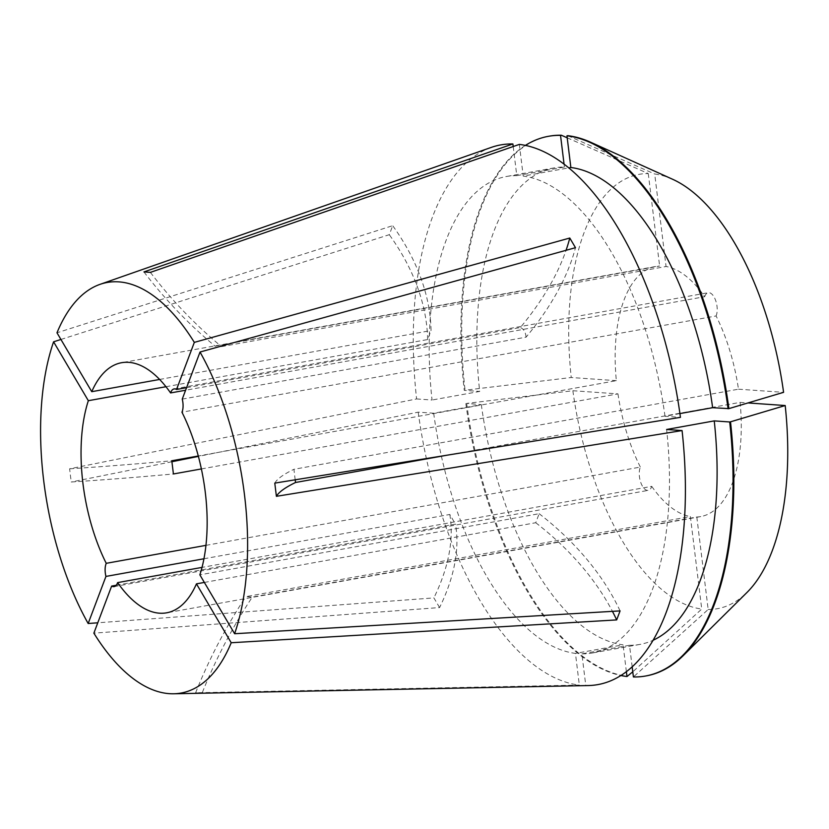 <?xml version="1.0" encoding="UTF-8"?>
<svg xmlns="http://www.w3.org/2000/svg" width="829" height="829" viewBox="0 0 829 829"><rect width="100%" height="100%" fill="white"/><g stroke="black" fill="none" stroke-linecap="round" stroke-linejoin="round"><path stroke-width="0.62" stroke-dasharray="4.14 3.11" d="M116.257 585.253L455.484 524.125A267.498 145.925 -30.6 0 1 439.588 607.564L93.864 633.159M203.944 558.767L449.784 514.467L455.484 524.125M205.955 545.358L640.361 467.079A13.378 6.3 79.8 0 0 640.444 481.504A13.378 6.3 79.8 0 0 647.49 490.395A13.378 6.3 79.8 0 0 648.247 490.364A13.378 6.3 79.8 0 0 651.739 486.364L202.017 567.399M491.317 147.386A274.181 129.148 -100.2 0 0 416.604 398.946L69.605 468.799L71.221 482.001A501.555 52.382 -7 0 0 173.416 473.97M201.385 468.934L617.968 393.868L572.87 390.718L466.665 403.412L481.317 404.635L433.681 413.225L418.22 412.148L198.4 456.396M171.852 461.743L71.221 482.001M418.22 412.148A274.181 129.148 -100.2 0 0 579.336 685.096L195.623 692.754L202.058 693.199A501.555 439.329 -86 0 1 252.275 597.108L245.83 596.652L690.381 516.55L701.738 609.046L632.776 671.822M439.588 607.564L433.888 597.906L97.781 622.797M60.921 339.465L389.288 234.69L392.697 225.675L56.983 332.792M150.391 272.378A501.555 439.329 94 0 0 221.509 346.605L215.074 346.149L659.625 266.047A127.065 59.843 -100.2 0 0 655.687 266.482A127.065 59.843 -100.2 0 0 616.341 380.666L198.297 455.991M617.968 393.868A127.065 59.843 -100.2 0 0 640.361 467.079M165.955 386.718L427.629 339.558L431.039 330.543A267.498 185.437 20.7 0 0 392.697 225.675M159.624 379.454L431.039 330.543M221.509 346.605L666.06 266.503A127.065 59.843 -100.2 0 1 704.712 296.689L185.603 390.231M632.175 666.868L629.522 645.263L581.885 653.853L585.782 685.552L202.058 693.199M585.782 685.552A274.181 129.148 -100.2 0 0 588.289 685.552M204.338 582.435L535.741 522.726L539.151 513.7L199.862 574.839M651.739 486.364A127.065 59.843 -100.2 0 0 690.381 516.55M447.121 455.183L740.1 402.386A127.065 59.843 -100.2 0 1 700.754 516.571A127.065 59.843 -100.2 0 1 696.816 517.006L252.275 597.108M295.176 479.815L293.932 469.287L738.484 389.184A127.065 59.843 -100.2 0 0 716.08 315.963L181.955 412.21M581.885 653.853A242.089 114.029 -100.2 0 0 592.269 653.003A242.089 114.029 -100.2 0 0 666.62 429.484M679.925 413.588L664.993 416.272L680.443 417.36M664.993 416.272A242.089 114.029 -100.2 0 0 523.223 176.1L568.735 167.893M519.337 144.401L523.223 176.1M433.681 413.225A242.089 114.029 -100.2 0 0 575.45 653.397L579.336 685.096M629.522 645.263A242.089 114.029 -100.2 0 0 639.905 644.413A242.089 114.029 -100.2 0 0 653.148 640.226M481.317 404.635A242.089 114.029 -100.2 0 0 623.087 644.817L575.45 653.397M465.857 403.557A274.181 129.148 -100.2 0 0 620.911 675.521M626.382 671.718L623.087 644.817M696.816 517.006L708.173 609.491L633.408 676.961M634.216 676.816A274.181 129.148 -100.2 0 0 646.402 675.863M466.665 403.412A274.181 129.148 -100.2 0 0 627.781 676.371M708.173 609.491A220.69 103.946 -100.2 0 0 746.991 592.455M672.526 179.23A220.69 103.946 -100.2 0 0 654.703 174.007L666.06 266.503M567.772 135.676L654.703 174.007M572.87 390.718A220.69 103.946 -100.2 0 0 701.738 609.046M740.1 402.386L747.976 402.935M704.712 296.689A13.368 6.3 79.8 0 1 708.204 292.699A13.368 6.3 79.8 0 1 715.769 300.813A13.368 6.3 79.8 0 1 716.08 315.963M738.484 389.184L783.581 392.335M513.213 146.526L516.788 175.644A242.089 114.029 -100.2 0 0 506.405 176.504A242.089 114.029 -100.2 0 0 432.054 400.024L416.604 398.946M516.788 175.644L564.425 167.064A242.089 114.029 -100.2 0 0 554.041 167.914A242.089 114.029 -100.2 0 0 479.69 391.433L432.054 400.024M564.425 167.064L564.072 164.194M525.389 145.396A274.181 129.148 -100.2 0 0 464.24 390.355L479.69 391.433M549.15 136.184A274.181 129.148 -100.2 0 0 465.048 390.21L464.24 390.355M567.212 137.811L648.268 173.562A220.69 103.946 -100.2 0 0 571.254 377.516L465.048 390.21M648.268 173.562L659.625 266.047M616.341 380.666L571.254 377.516M69.605 468.799A501.555 52.382 -7 0 0 171.8 460.769M143.945 271.922A501.555 439.329 94 0 0 215.074 346.149M274.782 483.12A501.555 52.382 173 0 1 293.932 469.287M195.623 692.754A501.555 439.329 -86 0 1 245.83 596.652M449.784 514.467A267.498 145.925 -30.6 0 1 433.888 597.906M427.629 339.558A267.498 185.437 20.7 0 0 389.288 234.69M182.245 399.122L526.073 337.165A267.498 145.925 149.4 0 0 575.481 247.684M186.577 387.661L520.384 327.507A267.498 145.925 149.4 0 0 566.062 250.306M526.073 337.165C525.638 332.201 523.741 328.989 520.384 327.507M535.741 522.726A267.498 185.437 -159.3 0 1 612.444 611.356M539.151 513.7A267.498 185.437 -159.3 0 1 620.082 610.9M655.687 266.482L121.562 362.719M700.754 516.571L166.629 612.818M639.905 644.413L592.269 653.003M554.041 167.914L506.405 176.504M114.122 586.6L648.247 490.364M174.08 388.936L708.204 292.699"/><path stroke-width="1.24" d="M566.062 250.306A267.498 145.925 149.4 0 0 569.782 238.027L575.481 247.684L200.027 352.035A208.587 98.247 -100.2 0 1 234.617 633.729L620.082 610.9L616.672 619.916L231.208 642.744A208.587 98.247 -100.2 0 1 173.727 693.78A208.587 98.247 -100.2 0 1 169.375 693.666A208.587 98.247 -100.2 0 1 93.864 633.159L111.646 586.082L116.257 585.253M165.955 386.718L88.34 400.697A127.065 59.843 -100.2 0 0 106.236 563.326A13.378 6.3 -100.2 0 0 105.946 576.424L203.944 558.767M106.236 563.326L205.955 545.358M111.646 586.082A13.378 6.3 -100.2 0 0 113.366 586.642A13.378 6.3 -100.2 0 0 114.122 586.6A13.378 6.3 -100.2 0 0 117.614 582.611A127.065 59.843 -100.2 0 0 166.629 612.818A127.065 59.843 -100.2 0 0 196.452 583.854L204.338 582.435M569.782 238.027L194.328 342.377A208.587 98.247 -100.2 0 0 118.816 281.87A208.587 98.247 -100.2 0 0 99.957 284.378A208.587 98.247 -100.2 0 0 56.983 332.792L91.75 391.682L159.624 379.454M173.727 693.78L588.289 685.552A274.181 129.148 -100.2 0 0 682.07 430.562L276.399 496.322L274.782 483.12L680.443 417.36A274.181 129.148 -100.2 0 0 519.337 144.401L150.391 272.378L143.945 271.922L512.892 143.956A274.181 129.148 -100.2 0 0 491.317 147.386L99.957 284.378M198.4 456.396L171.852 461.743M97.781 622.797L88.164 623.512L105.946 576.424M88.34 400.697L53.584 341.807A208.587 98.247 -100.2 0 0 88.164 623.512M53.584 341.807L60.921 339.465M198.297 455.991L171.8 460.769L173.416 473.97L201.385 468.934M185.603 390.231L170.587 392.936A127.065 59.843 -100.2 0 0 128.702 362.346A127.065 59.843 -100.2 0 0 121.562 362.719A127.065 59.843 -100.2 0 0 91.75 391.682M234.617 633.729L199.862 574.839A127.065 59.843 -100.2 0 0 181.955 412.21A13.368 6.3 -100.2 0 0 182.245 399.122L200.027 352.035M202.017 567.399L117.614 582.611M447.121 455.183L295.549 482.488L295.176 479.815M194.328 342.377L176.546 389.464A13.368 6.3 -100.2 0 0 174.08 388.936A13.368 6.3 -100.2 0 0 170.587 392.936M231.208 642.744L196.452 583.854M653.148 640.226A242.089 114.029 -100.2 0 0 714.246 420.894L666.62 429.484L682.07 430.562M728.888 408.624A274.181 129.148 -100.2 0 0 590.704 142.267L672.526 179.23A220.69 103.946 -100.2 0 1 783.581 392.335L728.888 408.624L712.629 407.692L679.925 413.588M712.629 407.692A242.089 114.029 -100.2 0 0 570.86 167.51L566.963 135.821L567.772 135.676A274.181 129.148 -100.2 0 1 590.704 142.267M568.735 167.893L570.86 167.51M747.976 402.935L785.198 405.536A220.69 103.946 -100.2 0 1 746.991 592.455L683.21 655.656A274.181 129.148 -100.2 0 1 646.402 675.863L645.594 676.008A274.181 129.148 -100.2 0 1 633.408 676.961L632.175 666.868M645.594 676.008A274.181 129.148 -100.2 0 0 729.707 421.971L714.246 420.894M728.08 408.77A274.181 129.148 -100.2 0 0 566.963 135.821M620.911 675.521A274.181 129.148 -100.2 0 0 626.973 676.516L626.382 671.718M683.21 655.656A274.181 129.148 -100.2 0 0 730.504 421.826L729.707 421.971M632.776 671.822L626.973 676.516M785.198 405.536L730.504 421.826M512.892 143.956L513.213 146.526M564.072 164.194L560.528 135.365A274.181 129.148 -100.2 0 0 548.342 136.329A274.181 129.148 -100.2 0 0 525.389 145.396M560.528 135.365L561.337 135.22A274.181 129.148 -100.2 0 0 549.15 136.184L548.342 136.329M561.337 135.22L567.212 137.811M276.399 496.322A501.555 52.382 173 0 1 295.549 482.488M176.546 389.464L186.577 387.661M612.444 611.356A267.498 185.437 -159.3 0 1 616.672 619.916"/></g></svg>
